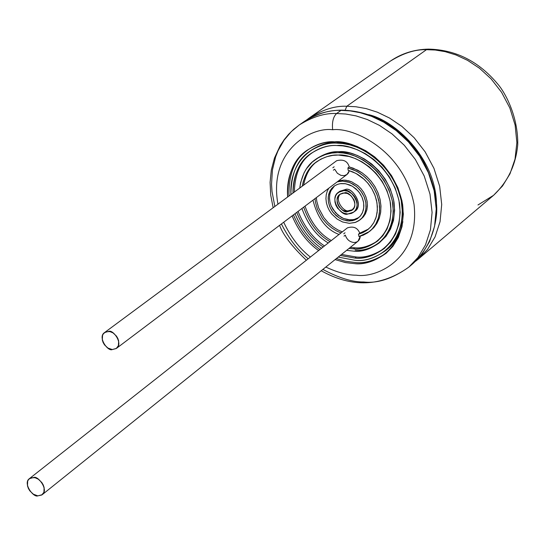 <?xml version="1.0" encoding="UTF-8"?>
<svg xmlns="http://www.w3.org/2000/svg" width="545" height="545" viewBox="0 0 545 545"><rect width="100%" height="100%" fill="white"/><g stroke="black" fill="none" stroke-linecap="round" stroke-linejoin="round"><path stroke-width="0.82" d="M314.99 198.632L315.446 202.168L317.401 209.164L322.531 218.627L326.925 223.791L331.653 227.865L336.422 230.869L340.986 232.926L336.422 230.869L331.653 227.865L326.925 223.791L322.531 218.627L317.401 209.164L315.446 202.168L314.99 198.632M343.738 233.812L345.046 232.776M342.294 231.891L337.73 229.84L332.975 226.836L328.24 222.769L323.853 217.612L318.73 208.149L316.774 201.159L316.325 197.631L316.774 201.159L318.73 208.149L323.853 217.612L328.24 222.769L332.975 226.836L337.73 229.84L342.294 231.891M116.412 348.398L112.311 349.549C107.883 351.852 97.337 336.912 104.592 332.545L108.618 331.415C113.013 329.091 123.626 343.95 116.412 348.398L346.974 174.509L349.338 170.66L348.378 173.01L347.111 174.407L344.311 175.64L340.959 175.388L337.396 173.31L334.671 169.202L333.342 170.19M42.197 494.703L37.816 495.861C33.545 497.898 22.549 483.143 29.437 478.626L33.749 477.481C37.986 475.424 49.05 490.112 42.197 494.703L357.997 241.217L360.286 236.217C359.877 240.236 357.765 242.341 353.943 242.518C349.679 241.994 346.797 239.528 345.312 235.127L344.004 236.162M339.031 234.466C326.244 229.67 317.558 218.232 312.98 200.151C317.558 218.232 326.244 229.67 339.031 234.466M332.825 167.785L334.153 166.797M356.294 257.022C365.021 257.935 374.538 254.937 384.852 248.023C374.538 254.937 365.021 257.935 356.294 257.022L341.531 254.433L356.294 257.022L354.999 258.071C363.937 259.038 373.666 255.878 384.184 248.588L390.377 242.266L395.5 233.996L398.947 223.893L400.187 212.373L398.926 200.131L395.186 188.011L389.348 176.846L382.011 167.24L373.843 159.528L365.457 153.738L357.322 149.725L349.733 147.211L342.853 145.903L336.728 145.508C328.744 145.018 320.147 147.688 310.929 153.513C299.648 161.034 293.666 174.216 292.985 193.046C292.617 156.756 321.659 144.132 336.728 145.508C352.417 143.471 391.439 161.231 399.478 203.231C404.227 245.012 371.063 260.51 354.999 258.071L356.294 257.022M311.57 153.056C300.677 160.7 294.934 173.698 294.334 192.051C294.934 173.698 300.677 160.7 311.57 153.056M298.067 211.399C304.362 226.918 313.164 238.431 324.479 245.938C313.164 238.431 304.362 226.918 298.067 211.399M315.773 159.283C324.132 153.724 331.953 151.19 339.222 151.68C352.942 149.936 386.957 165.442 394.001 202.086C398.191 238.553 369.251 252.212 355.17 250.107M354.795 247.798C361.969 248.513 369.782 246.081 378.25 240.488C369.782 246.081 361.969 248.513 354.795 247.798L350.265 247.423L354.795 247.798L353.501 248.847C360.885 249.61 368.917 247.014 377.583 241.047L382.774 235.815L387.073 228.948L389.975 220.548L391.051 210.963L390.043 200.758L386.97 190.648L382.127 181.322L376.03 173.29L369.231 166.825L362.241 161.981L355.463 158.609L349.127 156.49L338.275 155.046C331.558 154.603 324.309 156.858 316.543 161.811C309.342 166.695 304.573 174.822 302.243 186.199L303.299 181.308L306.869 172.704L309.233 169.073L314.724 163.234L320.767 159.174L326.891 156.667L332.784 155.386L338.275 155.046C351.348 153.397 383.728 168.173 390.458 203.074C394.471 237.811 366.921 250.85 353.501 248.847L354.795 247.798M317.183 161.347C310.33 166.286 305.793 174.243 303.585 185.205C305.793 174.243 310.33 166.286 317.183 161.347M305.023 206.153C310.752 222.455 319.513 233.934 331.292 240.57C319.513 233.934 310.752 222.455 305.023 206.153M336.687 160.693C343.432 159.058 347.615 161.136 349.229 166.927L357.718 170.183L362.275 172.969L366.84 176.662L371.179 181.281L375.021 186.778L378.08 192.978L380.117 199.62L380.969 206.337L380.601 212.788L379.122 218.64L376.718 223.682L373.632 227.79L370.13 230.971M347.363 227.892C353.398 225.93 357.534 227.687 359.768 233.151L368.515 229.057L358.467 234.193L367.861 229.602L371.022 226.556L373.768 222.673L375.88 217.966L377.14 212.543L377.385 206.609L376.541 200.451L374.633 194.388L371.819 188.72L368.297 183.685L364.332 179.441L355.987 173.426L348.173 170.326L352.738 171.879L357.629 174.366L362.65 177.956L367.5 182.739L371.785 188.665L375.069 195.505L376.997 202.835L377.372 210.125L376.234 216.842L373.816 222.592L370.477 227.163L366.601 230.535L362.514 232.824L358.467 234.193L358.971 236.557L363.352 235.147L367.793 232.749L372.031 229.159L375.689 224.261L378.359 218.061L379.627 210.786L379.231 202.876L377.133 194.912L373.543 187.5L368.863 181.097L363.576 175.967L358.119 172.145L352.826 169.522L347.908 167.921L356.287 171.123L360.79 173.855L365.3 177.459L369.605 181.976L373.448 187.351L376.547 193.434L378.666 199.96L379.633 206.616L379.415 213.034L378.087 218.913L375.832 224.015L372.875 228.226L369.469 231.523L358.971 236.557L358.467 234.193L359.768 233.151C357.534 227.694 353.405 225.937 347.376 227.885L29.437 478.626M359.904 219.948L355.197 222.476L349.359 223.327L355.592 222.34L358.944 220.643L362.098 217.83L364.619 213.763L365.995 208.558L365.852 202.638L364.101 196.684L361.042 191.37L357.186 187.16L353.085 184.19L349.141 182.343L342.505 181.117L337.246 181.853L342.505 181.117L347.41 181.805L350.272 182.779L356.471 186.547L359.516 189.49L362.241 193.141L364.387 197.365L365.722 201.936L366.131 206.528L365.593 210.826L364.237 214.58L362.268 217.632L359.904 219.948L363.57 216.603L365.538 213.551L366.894 209.798L367.432 205.506L367.03 200.914L365.695 196.35L363.556 192.126L360.831 188.481L357.786 185.538L351.586 181.778L348.732 180.804L343.827 180.116L338.568 180.851L343.827 180.116L346.184 180.293L351.757 181.846L358.072 185.784L361.158 188.856L363.869 192.651L365.947 197.018L367.167 201.691L367.405 206.337L366.676 210.622L365.143 214.294L363.024 217.23L360.558 219.403M350.285 219.969L355.081 219.328L358.978 217.455L353.814 219.649L348.262 219.798L343.514 218.477L340.863 217.128L335.468 212.679L331.162 205.894L329.923 201.936L329.473 197.917L329.834 194.115L330.917 190.75L334.576 185.831L330.917 190.75L329.834 194.115L329.473 197.917L329.923 201.936L331.162 205.894L333.077 209.539L338.132 215.214L343.514 218.477L350.285 219.969L348.977 220.998L352.785 220.623L356.955 218.954L360.429 215.949L362.187 213.238L363.392 209.907L363.876 206.085L363.522 201.997L362.336 197.937L360.436 194.184L358.017 190.934L352.513 186.342L349.795 184.959L344.944 183.631L341.116 183.549L337.914 184.217L334.569 185.838L331.776 188.304L329.97 190.975L328.703 194.265L328.158 198.067L328.444 202.154L329.575 206.235L331.428 210.029L333.819 213.32L339.31 218.007L342.035 219.424L346.906 220.82L348.977 220.998L350.285 219.969M339.058 191.867L345.353 189.537C351.838 186.097 364.966 206.228 354.277 211.589M347.465 211.658L352.09 210.179C359.898 205.036 349.168 190.355 344.42 192.896L339.882 194.333C332.014 199.381 342.662 214.178 347.465 211.658L348.773 210.636C344.46 212.877 333.724 199.872 340.564 193.87C333.724 199.872 344.46 212.877 348.773 210.636L347.465 211.658L342.791 210.275L339.29 207.1L337.941 204.763L337.157 202.134L337.083 199.518L337.675 197.208L340.162 194.129L343.091 192.984L347.363 193.448L350.925 195.587L353.984 199.804L354.768 202.447L354.836 205.07L354.23 207.386L351.723 210.452L347.465 211.658M352.724 209.627L348.773 210.636L352.724 209.627M347.839 213.994C341.838 217.142 328.54 198.632 338.377 192.331L344.038 190.546C349.965 187.371 363.392 205.69 353.644 212.141L347.839 213.994L351.307 213.436L353.167 212.489L354.911 210.922L356.307 208.66L357.064 205.765L356.975 202.481L356.008 199.184L354.305 196.241L352.172 193.904L347.717 191.234L344.038 190.546L340.571 191.125L336.98 193.673L335.611 195.941L334.868 198.83L334.971 202.1L335.945 205.376L337.634 208.299L342.008 212.264L344.181 213.286L347.839 213.994M353.644 212.141L354.952 211.119C364.694 204.675 351.28 186.363 345.353 189.537L339.705 191.322L338.377 192.331M349.359 223.327L342.56 221.965L337.137 219.076L331.741 214.001L329.418 210.643L327.586 206.848L326.394 202.794L325.93 198.7L326.223 194.797L327.204 191.275L328.737 188.263L327.204 191.275L326.223 194.797L325.93 198.7L326.394 202.794L327.586 206.848L329.418 210.643L331.741 214.001L337.137 219.076L342.56 221.965L349.359 223.327M348.977 220.998L343.125 219.86L339.658 218.218L336.054 215.588L332.675 211.889L329.977 207.223L328.417 201.984L328.247 196.759L329.425 192.14L331.612 188.509L334.378 185.968L337.341 184.421L340.23 183.665L345.625 183.733L352.288 186.206L355.933 188.849L359.353 192.589L362.071 197.31L363.624 202.604L363.76 207.856L362.534 212.489L360.3 216.099L357.5 218.606L354.522 220.112L348.977 220.998M369.51 231.489L374.17 227.19L377.126 222.98L379.381 217.877L380.71 212.005L380.928 205.588L379.96 198.939L377.849 192.412L374.756 186.335L370.913 180.967L366.615 176.457L362.105 172.854L353.283 168.194L349.229 166.927L347.908 167.921L348.173 170.326L347.908 167.921L349.229 166.927C347.621 161.143 343.445 159.065 336.701 160.686L104.592 332.545M303.688 207.154C309.424 223.477 318.191 234.963 329.977 241.605C318.191 234.963 309.424 223.477 303.688 207.154M348.964 248.466L353.501 248.847L348.964 248.466M353.875 251.156L346.62 250.346L353.875 251.156C367.964 253.262 396.91 239.609 392.707 203.115C385.649 166.443 351.62 150.924 337.886 152.661L343.255 153.016L349.284 154.174L355.926 156.395L363.045 159.923L370.382 165.006L377.528 171.784L383.932 180.211L389.021 190.001L392.264 200.608L393.333 211.324L392.216 221.393L389.171 230.222L384.668 237.436L379.225 242.934C370.096 249.228 361.648 251.974 353.875 251.156M328.247 242.968C316.597 236.074 307.823 224.581 301.923 208.49C307.823 224.581 316.597 236.074 328.247 242.968M299.743 188.045C301.753 174.734 306.883 165.298 315.126 159.739C323.267 154.569 330.849 152.212 337.886 152.661L331.912 153.056L325.488 154.514L318.825 157.382L312.305 162.029L306.494 168.705L304.062 172.84L300.608 182.575L299.743 188.045M379.225 242.934L385.955 236.387L390.458 229.172L393.504 220.357L394.621 210.288L393.551 199.586L390.322 188.979L385.24 179.196L378.83 170.783L371.697 164.011L364.367 158.936L357.248 155.407L350.605 153.193L344.583 152.035L339.222 151.68C332.184 151.231 324.602 153.595 316.468 158.765L315.126 159.739M296.725 212.407C303.027 227.939 311.842 239.459 323.165 246.974C311.842 239.459 303.027 227.939 296.725 212.407M340.23 255.482L354.999 258.071L340.23 255.482M355.367 260.374L338.241 257.077L355.367 260.374C372.099 262.922 406.665 246.817 401.747 203.271C393.374 159.487 352.683 140.985 336.34 143.124L342.716 143.526L349.883 144.888L357.786 147.497L366.254 151.673L374.994 157.689L383.503 165.721L391.153 175.715L397.244 187.337L401.147 199.954L402.476 212.707L401.195 224.71L397.618 235.242L392.291 243.867L385.846 250.462C374.865 258.085 364.707 261.396 355.367 260.374M321.496 248.295C310.262 240.604 301.44 229.07 295.029 213.688C301.44 229.07 310.262 240.604 321.496 248.295M290.901 194.599C291.044 173.991 297.263 159.603 309.54 151.421C319.118 145.386 328.049 142.62 336.34 143.124C320.378 141.516 289.238 155.652 290.901 194.599M385.846 250.462L387.127 249.406C394.859 243.417 400.105 234.18 402.871 221.686C399.996 234.534 394.546 243.942 386.514 249.896M310.18 150.972C319.983 144.548 329.146 141.611 337.675 142.15L341.62 142.306L337.675 142.15C329.384 141.652 320.46 144.418 310.888 150.454L309.54 151.421M37.816 495.861L41.754 495.017L43.927 492.244L44.118 487.503L43.218 484.893L41.788 482.509L38.266 479.164L35.05 477.713L31.167 477.727L28.585 479.477L27.666 481.146L27.488 485.874L28.395 488.477L29.818 490.841L33.32 494.172L37.816 495.861M112.311 349.549L116.208 348.541L118.394 345.687L118.66 340.959L117.822 338.391L116.453 336.088L113.033 332.9L109.892 331.592L106.064 331.762L103.495 333.615L102.555 335.318L102.31 340.039L103.155 342.587L104.517 344.883L107.917 348.057L112.311 349.549M426.456 49.684C415.304 49.316 403.225 53.158 390.227 61.21C403.225 53.158 415.304 49.316 426.456 49.684L346.797 106.261L355.885 106.752L366.104 108.591L377.372 112.188L389.464 117.999L401.944 126.433L414.139 137.721L425.134 151.837L433.943 168.316L439.658 186.267L441.709 204.491L440.04 221.713L435.067 236.898L427.553 249.399L418.403 259.004L415.665 261.184L418.403 259.004L427.553 249.399L435.067 236.898L440.04 221.713L441.709 204.491L439.658 186.267L433.943 168.316L425.134 151.837L414.139 137.721L401.944 126.433L389.464 117.999L377.372 112.188L366.104 108.591L355.885 106.752L346.797 106.261L426.456 49.684L435.251 50.024L445.108 51.646L455.954 54.95L467.569 60.359L479.518 68.268L491.147 78.93L501.577 92.309L509.861 107.999L515.134 125.139L516.864 142.599L515.011 159.167L509.984 173.828L502.551 185.954L493.559 195.328L502.551 185.954L509.984 173.828L515.011 159.167L516.864 142.599L515.134 125.139L509.861 107.999L501.577 92.309L491.147 78.93L479.518 68.268L467.569 60.359L455.954 54.95L445.108 51.646L435.251 50.024L426.456 49.684L428.472 49.118L426.456 49.684M477.985 204.961L493.559 195.328C507.817 181.792 515.883 164.876 517.75 144.582C518.179 117.291 505.855 93.311 497.619 83.903C478.673 61.285 455.62 49.69 428.472 49.118C414.248 49.418 401.502 53.451 390.227 61.21L309.567 117.747C322.858 109.545 335.27 105.723 346.797 106.261C335.27 105.723 322.858 109.545 309.567 117.747L306.637 119.927M307.53 149.977C294.722 158.908 288.543 174.257 288.979 196.016C288.543 174.257 294.722 158.908 307.53 149.977M293.428 214.894C299.941 230.14 308.777 241.687 319.935 249.521C308.777 241.687 299.941 230.14 293.428 214.894M336.408 258.548L345.346 261.232L355.721 262.547L345.346 261.232L336.408 258.548M386.807 252.716C375.58 260.285 365.218 263.562 355.721 262.547M334.637 141.843C326.046 141.332 316.802 144.193 306.889 150.427C293.666 159.222 287.249 174.754 287.631 197.011C284.722 155.604 317.824 140.011 334.637 141.843C351.607 139.609 393.899 158.847 402.592 204.341C407.694 249.583 371.785 266.26 354.427 263.603C364.142 264.672 374.708 261.232 386.132 253.282L392.822 246.429L398.341 237.47L402.04 226.522L403.348 214.056L401.958 200.812L397.891 187.718L391.555 175.647L383.598 165.278L374.762 156.946L365.688 150.706L356.893 146.373L348.691 143.669L341.252 142.259L334.637 141.843M292.093 215.902C298.612 231.162 307.455 242.716 318.621 250.564C307.455 242.716 298.612 231.162 292.093 215.902M335.1 259.597L345.441 262.574L354.427 263.603L345.441 262.574L335.1 259.597M332.668 129.758C311.324 126.665 268.167 150.475 277.95 204.184C268.167 150.475 311.324 126.665 332.668 129.758C352.942 126.985 403.722 150.004 414.057 204.545C420.038 258.732 376.977 278.42 356.307 275.191C376.977 278.42 420.038 258.732 414.057 204.545C403.722 150.004 352.942 126.985 332.668 129.758C331.878 122.223 333.186 116.807 336.599 113.51C325.024 112.938 312.571 116.766 299.253 124.975C312.571 116.766 325.024 112.938 336.599 113.51C333.186 116.807 331.878 122.223 332.668 129.758M283.7 222.231C290.649 236.952 299.546 248.561 310.391 257.056C299.546 248.561 290.649 236.952 283.7 222.231M325.815 267.05C337.634 272.534 347.799 275.252 356.307 275.191C347.799 275.252 337.634 272.534 325.815 267.05M321.196 270.756C352.118 287.964 381.316 286.759 408.791 267.152L417.961 257.512L425.475 244.971L430.441 229.724L432.083 212.414L429.991 194.095L424.221 176.042L415.344 159.46L404.274 145.256L392.012 133.879L379.456 125.384L367.303 119.519L355.987 115.881L345.728 114.014L336.599 113.51L345.728 114.014L355.987 115.881L367.303 119.519L379.456 125.384L392.012 133.879L404.274 145.256L415.344 159.46L424.221 176.042L429.991 194.095L432.083 212.414L430.441 229.724L425.475 244.971L417.961 257.512L408.791 267.152C392.55 278.665 377.562 283.611 363.815 281.976C352.52 282.181 338.874 277.991 322.872 269.414M341 110.39C329.439 109.831 317.006 113.653 303.701 121.862C317.006 113.653 329.439 109.831 341 110.39L336.599 113.51L341 110.39L350.108 110.887L360.347 112.74L371.642 116.358L383.769 122.203L396.29 130.671L408.525 142.007L419.568 156.177L428.411 172.711L434.154 190.723L436.232 208.994L434.576 226.27L429.61 241.49L422.096 254.018L412.933 263.637L422.096 254.018L429.61 241.49L434.576 226.27L436.232 208.994L434.154 190.723L428.411 172.711L419.568 156.177L408.525 142.007L396.29 130.671L383.769 122.203L371.642 116.358L360.347 112.74L350.108 110.887L341 110.39M308.157 258.814C297.556 249.889 288.639 238.267 281.411 223.954M274.85 206.48L272.016 191.547L271.539 184.135L272.446 169.836L275.668 156.735L278.039 150.781L284.02 140.249L291.248 131.658L299.253 124.975L293.66 129.363L288.578 134.336L284.054 139.833L280.13 145.801L274.448 158.098L271.335 169.972L270.095 182.377L270.708 195.062L273.14 207.747M421.442 157.621L408.307 140.596L421.442 157.621M436.47 202.604C434.821 156.837 394.362 120.397 368.618 114.654C394.362 120.397 434.821 156.837 436.47 202.604M346.797 106.261L345.162 110.185L346.797 106.261M493.559 195.328L418.403 259.004M279.585 225.337C283.182 235.004 292.106 246.64 306.358 260.238M408.791 267.152L412.933 263.637C426.34 251.17 434.195 234.936 436.497 214.941C439.086 189.565 422.559 155.836 413.553 146.571C393.245 123.095 369.394 110.948 342.001 110.124C327.565 110.274 314.799 114.184 303.701 121.862L299.253 124.975"/></g></svg>
